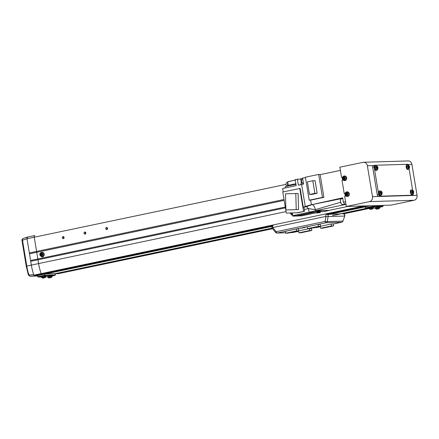 <?xml version="1.0" encoding="UTF-8"?>
<svg xmlns="http://www.w3.org/2000/svg" width="439" height="439" viewBox="0 0 439 439"><rect width="100%" height="100%" fill="white"/><g stroke="black" fill="none" stroke-linecap="round" stroke-linejoin="round"><path stroke-width="0.66" d="M63.397 237.12L63.924 237.011M85.144 232.555L85.671 232.445M106.891 227.995L107.418 227.885M365.352 207.96L372.596 206.44L372.513 206.928L365.989 208.295L365.352 207.96L365.166 206.857L362.021 206.95L365.166 206.857L370.439 205.754M326.172 214.473L362.021 206.95A0.851 0.417 -101.9 0 1 361.533 206.407A30.999 15.173 -101.9 0 1 361.401 206.023A30.999 15.173 -101.9 0 0 361.533 206.407L363.69 205.951M272.224 228.253L55.259 273.629L58.431 273.684A0.851 0.417 78.1 0 0 58.464 273.678A0.851 0.417 78.1 0 0 58.469 273.678A0.851 0.417 78.1 0 0 58.502 273.667M285.41 207.845L37.968 259.773L34.231 237.214A1.701 0.829 -101.9 0 1 34.725 235.523A1.701 0.829 78.1 0 0 34.231 237.214L38.588 263.532A30.999 15.173 78.1 0 0 41.14 273.64A0.851 0.417 78.1 0 0 41.628 274.188L44.773 274.095L41.628 274.188A0.851 0.417 -101.9 0 1 41.14 273.64A30.999 15.173 -101.9 0 1 38.588 263.532L37.968 259.773L30.719 261.293L31.339 265.052A30.999 15.173 78.1 0 0 33.891 275.165A0.851 0.417 78.1 0 0 34.379 275.708L37.524 275.615L272.054 226.398M34.654 235.545L27.547 237.038A1.701 0.829 78.1 0 0 27.476 237.049A1.701 0.829 78.1 0 0 26.982 238.734L30.719 261.293M284.028 199.487L29.336 252.935M284.17 200.36L29.682 253.769M285.279 207.043L30.79 260.453M312.612 227.775L309.484 228.357L312.612 227.775M296.665 231.123L293.537 231.704L296.665 231.123M309.698 230.733L306.57 231.315L309.698 230.733M325.645 227.386L322.517 227.967L325.645 227.386M330.463 226.376L327.884 226.853L330.463 226.376M317.43 226.765L314.851 227.243L317.43 226.765M291.337 232.242L288.758 232.719L291.337 232.242M304.37 231.847L301.791 232.33L304.37 231.847M320.229 224.351L320.547 226.299L318.445 226.359L318.127 224.428M333.261 223.961L333.58 225.909L331.478 225.97L331.16 224.033M296.38 228.988L296.698 230.925L298.8 230.865L287.929 233.142L285.827 233.208L285.509 231.271M309.413 228.598L309.731 230.535L311.838 230.47L300.962 232.752L298.86 232.818L298.52 230.919M320.547 226.299L309.676 228.582L307.574 228.642L307.251 226.705M318.445 226.359L307.574 228.642M333.58 225.909L322.709 228.192L320.607 228.253L320.267 226.359M331.478 225.97L320.607 228.253M296.698 230.925L285.827 233.208M298.8 230.865L298.482 228.917M309.731 230.535L298.86 232.818M311.838 230.47L311.514 228.527M55.287 273.777L58.431 273.684A0.851 0.417 78.1 0 0 58.464 273.678L272.619 228.735L58.464 273.678M332.504 215.604L367.547 208.251M45.612 273.92L55.259 273.629L272.131 228.115M339.632 213.952L366.68 208.278M372.513 206.928L382.605 206.626L383.11 206.127L382.984 205.375M365.989 208.295L368.914 208.207M373.501 208.07L375.219 208.02M379.773 207.219L382.605 206.626M372.475 205.688L372.596 206.44L383.11 206.127M44.871 275.681L38.347 277.053L37.705 276.718L44.954 275.198L44.871 275.681L54.963 275.379L55.468 274.88L55.259 273.629M38.347 277.053L41.266 276.965M45.859 276.828L47.577 276.779M52.131 275.977L54.963 275.379M44.773 274.095L44.954 275.198L55.468 274.88M37.705 276.718L37.524 275.615L29.967 276.219L37.584 275.988L29.896 276.224A1.273 1.108 -91.7 0 0 29.967 276.219L28.979 275.077L33.693 274.578A30.999 15.173 -101.9 0 1 31.339 265.052L26.982 238.728L21.966 240.385L22.027 239.474L22.932 238.547L27.492 237.044M342.179 177.4L342.288 178.091M342.486 179.277L342.645 180.237M344.802 193.275L344.917 193.961M345.114 195.152L345.274 196.112M345.762 196.008L344.659 196.238L346.355 206.473L390.919 205.139L414.12 200.272A4.247 3.688 -91.7 0 0 417.05 195.333L411.93 164.422A4.247 3.688 -91.7 0 0 408.182 160.937L363.613 162.271A4.247 3.688 -91.7 0 0 363.053 162.337L339.852 167.204L341.547 177.438L342.475 177.334M345.103 193.209L344.176 193.314L342.03 180.363L343.133 180.133M346.355 206.473L369.55 201.605A4.247 3.688 -91.7 0 0 372.486 196.667L367.366 165.755A4.247 3.688 -91.7 0 0 363.613 162.271M342.519 177.235L341.547 177.438M345.147 193.111L344.176 193.314M288.396 181.697L295.255 180.017M290.195 212.964L291.639 214.989M302.68 178.783L302.273 178.876C301.011 180.484 301.269 182.042 303.047 183.557L303.245 183.513M346.009 204.365L315.515 210.742L329.223 210.33L347.825 206.429M315.509 210.742L309.083 212.229L308.485 208.596L315.334 209.666L315.509 210.742L315.334 209.661C314.664 206.588 313.528 204.914 311.926 204.64L342.656 197.835L343.375 202.176L344.769 204.234L345.976 204.195M304.287 209.48L308.485 208.602L309.083 212.229L313.852 212.086L319.614 210.621L322.012 210.55L296.83 216.12M315.334 209.661L340.576 202.28M316.294 212.015L325.348 211.34L329.223 210.33M309.083 212.229L292.775 215.653L295.507 215.571L292.824 216.136L294.86 216.076L313.852 212.086L316.256 212.015M342.974 198.335L342.31 198.214L342.7 198.126M311.926 204.64L342.744 198.384M308.485 208.596L306.471 206.692L311.926 204.645L311.383 204.662L310.631 200.14L323.9 197.358L320.135 174.634L340.379 170.387M297.401 215.999L301.527 215.873L315.087 213.03L318.154 212.937L320.327 212.481L317.26 212.575L320.519 211.889M294.86 216.076L297.263 216.004M292.703 215.384L292.824 216.136M311.383 204.662L303.272 207.153L300.172 188.43L282.787 192.002L286.277 213.069L297.647 212.761L304.589 211.302L296.594 212.794M300.737 184.824L301.308 182.586L300.71 178.98L295.173 179.535L296.182 185.637L282.628 188.479L283.199 191.914M295.968 184.331L285.564 186.46L285.004 188.122M292.319 212.904L292.775 215.653M311.926 204.645C313.534 204.898 314.67 206.571 315.334 209.666M320.135 174.634L318.665 174.426L322.467 197.402L323.9 197.358M322.467 197.402L309.204 200.184L310.631 200.14M303.914 207.23L306.471 206.692L305.303 206.725L301.62 184.495L303.563 184.111L302.564 178.091L305.473 177.636M320.24 211.949L320.327 212.481M304.589 211.302L303.903 207.131L303.272 207.153M298.108 193.467L285.471 193.808L285.91 209.941L296.237 209.666L298.547 209.595L298.108 193.467L285.471 193.808M299.749 188.441L303.541 211.335M297.346 179.079L298.355 185.181L301.62 184.495M291.145 212.937L292.731 215.384M317.156 193.286L315.07 180.67L312.798 180.736L307.399 181.872L309.484 194.488L311.756 194.422L317.156 193.286L314.884 193.352L309.484 194.488M309.204 200.184L305.401 177.208L318.665 174.426M300.71 178.98L302.647 178.574M295.271 180.122L287.666 181.719L288.258 185.324L295.87 183.727M295.793 193.533L296.237 209.666M288.242 185.895L288.258 185.324M312.798 180.736L314.884 193.352M302.833 179.699L303.245 182.19M287.6 181.768L287.518 186.054M287.199 186.399C285.773 185.181 285.564 183.93 286.579 182.64L286.919 182.558M411.305 195.481A1.701 0.829 -101.9 0 1 411.239 195.498A1.701 0.829 -101.9 0 1 411.162 195.509L378.369 196.491A1.701 0.829 -101.9 0 1 377.255 194.845L372.689 167.275A1.701 0.829 -101.9 0 1 373.177 165.585A1.701 0.829 -101.9 0 1 373.254 165.58L374.56 165.305M413.22 193.978A1.701 0.829 -101.9 0 1 412.687 195.196A1.701 0.829 -101.9 0 1 412.616 195.207L379.817 196.189A1.701 0.829 -101.9 0 1 378.703 194.543L374.138 166.968A1.701 0.829 -101.9 0 1 374.632 165.283A1.701 0.829 -101.9 0 1 374.703 165.273L407.496 164.29A1.701 0.829 -101.9 0 1 408.336 165.053M409.099 168.878L412.633 190.213M344.253 177.685A0.653 0.571 -91.7 0 0 343.94 178.009L343.913 177.597M344.933 177.96A0.653 0.571 -91.7 0 0 344.697 177.713L345.136 177.828L344.824 177.257A5.937 1.526 150.5 0 0 344.187 177.68A0.735 0.642 -91.7 0 0 343.803 177.586A5.937 2.513 -126.7 0 1 343.501 176.928A5.806 3.583 164.9 0 0 343.013 177.29A5.937 2.513 53.3 0 0 343.314 177.949A0.735 0.642 -91.7 0 0 343.238 178.388A5.937 1.526 150.5 0 0 342.738 178.81A5.806 4.45 42 0 0 342.892 179.096A5.806 4.45 42 0 0 343.057 179.375A5.937 1.526 -29.5 0 1 343.556 178.953A0.735 0.642 -91.7 0 0 343.94 179.052A5.937 2.513 53.3 0 0 344.379 179.705A5.806 0.916 -41 0 0 344.867 179.342A5.937 2.513 -126.7 0 1 344.428 178.689A0.735 0.642 -91.7 0 0 344.511 178.245A5.937 1.526 -29.5 0 1 345.147 177.822M342.76 179.216A1.663 1.443 -91.7 0 0 345.175 177.416A1.663 1.443 -91.7 0 0 342.76 179.216M344.099 180.555C342.085 179.606 341.778 178.229 343.183 176.423L343.962 176.066A2.272 1.975 -91.7 0 1 346.162 177.471A2.272 1.975 -91.7 0 1 345.416 180.215A2.272 1.975 -91.7 0 1 344.099 180.555L344.45 180.61A2.338 2.03 -91.7 0 0 345.806 180.259A2.338 2.03 -91.7 0 0 346.574 177.438A2.338 2.03 -91.7 0 0 344.308 175.995L343.962 176.066A2.272 1.975 -91.7 0 0 343.254 176.396M344.187 177.68L344.697 177.713M342.738 178.81L343.88 178.322L343.238 178.388M343.556 178.953L344.203 178.887A0.653 0.571 -91.7 0 0 344.593 178.936M343.314 177.949L343.94 178.009A0.653 0.571 -91.7 0 0 344.203 178.887M343.852 178.925L343.622 178.519M344.752 179.178L343.94 179.052M344.379 179.705L344.648 179.26M344.428 177.647L343.803 177.586M343.013 177.29L343.764 177.707M346.881 193.561A0.653 0.571 -91.7 0 0 346.569 193.884L346.541 193.467M347.562 193.835A0.653 0.571 -91.7 0 0 347.326 193.588L347.765 193.703L347.452 193.133A5.937 1.526 150.5 0 0 346.815 193.555A0.735 0.642 -91.7 0 0 346.431 193.462A5.937 2.513 -126.7 0 1 346.13 192.803A5.806 3.583 164.9 0 0 345.641 193.165A5.937 2.513 53.3 0 0 345.943 193.824A0.735 0.642 -91.7 0 0 345.866 194.263A5.937 1.526 150.5 0 0 345.367 194.686A5.806 4.45 42 0 0 345.52 194.971A5.806 4.45 42 0 0 345.685 195.251A5.937 1.526 -29.5 0 1 346.184 194.828A0.735 0.642 -91.7 0 0 346.569 194.927A5.937 2.513 53.3 0 0 347.008 195.58A5.806 0.916 -41 0 0 347.496 195.218A5.937 2.513 -126.7 0 1 347.057 194.559A0.735 0.642 -91.7 0 0 347.139 194.12A5.937 1.526 -29.5 0 1 347.776 193.698M345.383 195.092A1.663 1.443 -91.7 0 0 347.803 193.286A1.663 1.443 -91.7 0 0 345.383 195.092M346.728 196.431C344.714 195.481 344.406 194.104 345.811 192.298L346.59 191.942A2.272 1.975 -91.7 0 1 348.791 193.347A2.272 1.975 -91.7 0 1 348.045 196.09A2.272 1.975 -91.7 0 1 346.728 196.431L347.079 196.485A2.338 2.03 -91.7 0 0 348.429 196.134A2.338 2.03 -91.7 0 0 349.197 193.308A2.338 2.03 -91.7 0 0 346.936 191.87L346.59 191.942A2.272 1.975 -91.7 0 0 345.877 192.266M346.815 193.555L347.326 193.588M345.367 194.686L346.508 194.197L345.866 194.263M346.184 194.828L346.832 194.762A0.653 0.571 -91.7 0 0 347.216 194.812M345.943 193.824L346.569 193.884A0.653 0.571 -91.7 0 0 346.832 194.762M346.481 194.801L346.25 194.389M347.381 195.053L346.569 194.927M347.008 195.58L347.276 195.136M347.057 193.522L346.431 193.462M345.641 193.165L346.393 193.583M409.444 167.786A1.663 0.812 78.1 0 0 408.786 165.552A1.663 0.812 78.1 0 0 407.749 166.156A1.663 0.812 78.1 0 0 408.407 168.395A1.663 0.812 78.1 0 0 409.444 167.786M407.551 164.872L406.926 164.938A2.338 1.141 78.1 0 0 406.135 166.705A2.338 1.141 78.1 0 0 407.085 169.229A2.338 1.141 78.1 0 0 407.886 169.503L408.484 169.317C409.828 167.693 409.883 166.348 408.649 165.289L407.551 164.872A2.272 1.114 78.1 0 0 406.783 166.59A2.272 1.114 78.1 0 0 407.71 169.048A2.272 1.114 78.1 0 0 408.484 169.317M407.946 165.975A5.806 2.414 113.2 0 1 407.913 166.255A5.806 2.414 113.2 0 1 407.869 166.546A5.937 3.018 7.5 0 1 408.391 166.902A0.735 0.362 78.1 0 0 408.517 167.336A5.937 4.203 133.9 0 1 408.308 168.027A5.806 1.377 29.7 0 1 408.649 168.356A5.937 4.203 -46.1 0 0 408.857 167.665A0.735 0.362 78.1 0 0 408.896 167.66A0.735 0.362 78.1 0 0 409.055 167.544A5.937 3.018 7.5 0 1 409.335 167.956A5.806 4.944 -8.2 0 0 409.378 167.665A5.806 4.944 -8.2 0 0 409.411 167.38A5.937 3.018 -172.5 0 0 409.132 166.974A0.735 0.362 78.1 0 0 409.005 166.546A5.937 4.203 -46.1 0 0 408.972 165.904A5.806 3.913 157.7 0 0 408.632 165.574A5.937 4.203 133.9 0 1 408.665 166.216A0.735 0.362 78.1 0 0 408.594 166.222A0.735 0.362 78.1 0 0 408.462 166.332A5.937 3.018 -172.5 0 0 407.946 165.975M408.012 167.709L409.055 167.544M407.513 166.584L408.462 166.332M409.132 166.974L408.089 167.138M409.411 167.38L408.511 167.325M407.996 166.831L409.005 166.546M408.972 165.904L408.665 166.107M408.857 167.665L407.869 167.791M377.913 168.73A1.663 0.812 78.1 0 0 377.249 166.496A1.663 0.812 78.1 0 0 376.218 167.105A1.663 0.812 78.1 0 0 376.876 169.339A1.663 0.812 78.1 0 0 377.913 168.73M376.02 165.816L375.394 165.887A2.338 1.141 78.1 0 0 374.604 167.649A2.338 1.141 78.1 0 0 375.554 170.173A2.338 1.141 78.1 0 0 376.349 170.453L376.953 170.261C378.292 168.636 378.347 167.292 377.117 166.233L376.02 165.816A2.272 1.114 78.1 0 0 375.252 167.533A2.272 1.114 78.1 0 0 376.174 169.992A2.272 1.114 78.1 0 0 376.953 170.261M376.415 166.919A5.806 2.414 113.2 0 1 376.382 167.204A5.806 2.414 113.2 0 1 376.338 167.495A5.937 3.018 7.5 0 1 376.854 167.852A0.735 0.362 78.1 0 0 376.98 168.28A5.937 4.203 133.9 0 1 376.777 168.971A5.806 1.377 29.7 0 1 377.117 169.3A5.937 4.203 -46.1 0 0 377.326 168.609A0.735 0.362 78.1 0 0 377.364 168.609A0.735 0.362 78.1 0 0 377.524 168.488A5.937 3.018 7.5 0 1 377.803 168.9A5.806 4.944 -8.2 0 0 377.847 168.609A5.806 4.944 -8.2 0 0 377.875 168.324A5.937 3.018 -172.5 0 0 377.6 167.917A0.735 0.362 78.1 0 0 377.474 167.489A5.937 4.203 -46.1 0 0 377.441 166.847A5.806 3.913 157.7 0 0 377.101 166.518A5.937 4.203 133.9 0 1 377.128 167.16A0.735 0.362 78.1 0 0 377.063 167.166A0.735 0.362 78.1 0 0 376.931 167.275A5.937 3.018 -172.5 0 0 376.415 166.919M376.481 168.653L377.524 168.488M375.982 167.528L376.931 167.275M377.6 167.917L376.552 168.082M377.875 168.324L376.98 168.269M376.464 167.775L377.474 167.489M377.441 166.847L377.134 167.05M377.326 168.609L376.338 168.735M413.593 192.853A1.663 0.812 78.1 0 0 412.934 190.619A1.663 0.812 78.1 0 0 411.897 191.223A1.663 0.812 78.1 0 0 412.556 193.456A1.663 0.812 78.1 0 0 413.593 192.853M411.7 189.939L411.074 190.005A2.338 1.141 78.1 0 0 410.284 191.766A2.338 1.141 78.1 0 0 411.233 194.29A2.338 1.141 78.1 0 0 412.034 194.57L412.633 194.378C413.977 192.754 414.032 191.415 412.797 190.356L411.7 189.939A2.272 1.114 78.1 0 0 410.931 191.651A2.272 1.114 78.1 0 0 411.859 194.109A2.272 1.114 78.1 0 0 412.633 194.378M412.095 191.036A5.806 2.414 113.2 0 1 412.062 191.322A5.806 2.414 113.2 0 1 412.023 191.613A5.937 3.018 7.5 0 1 412.539 191.969A0.735 0.362 78.1 0 0 412.665 192.397A5.937 4.203 133.9 0 1 412.457 193.089A5.806 1.377 29.7 0 1 412.797 193.418A5.937 4.203 -46.1 0 0 413.006 192.726A0.735 0.362 78.1 0 0 413.05 192.726A0.735 0.362 78.1 0 0 413.203 192.611A5.937 3.018 7.5 0 1 413.483 193.017A5.806 4.944 -8.2 0 0 413.533 192.732A5.806 4.944 -8.2 0 0 413.56 192.447A5.937 3.018 -172.5 0 0 413.28 192.035A0.735 0.362 78.1 0 0 413.154 191.607A5.937 4.203 -46.1 0 0 413.121 190.965A5.806 3.913 157.7 0 0 412.781 190.636A5.937 4.203 133.9 0 1 412.814 191.278A0.735 0.362 78.1 0 0 412.742 191.283A0.735 0.362 78.1 0 0 412.616 191.393A5.937 3.018 -172.5 0 0 412.095 191.036M412.161 192.776L413.203 192.611M411.661 191.651L412.616 191.393M413.28 192.035L412.237 192.2M413.56 192.447L412.66 192.392M412.144 191.898L413.154 191.607M413.121 190.965L412.814 191.174M413.006 192.726L412.018 192.858M382.062 193.797A1.663 0.812 78.1 0 0 381.403 191.563A1.663 0.812 78.1 0 0 380.366 192.167A1.663 0.812 78.1 0 0 381.025 194.4A1.663 0.812 78.1 0 0 382.062 193.797M380.169 190.883L379.543 190.949A2.338 1.141 78.1 0 0 378.753 192.71A2.338 1.141 78.1 0 0 379.702 195.24A2.338 1.141 78.1 0 0 380.498 195.514L381.101 195.328C382.44 193.703 382.501 192.359 381.266 191.3L380.169 190.883A2.272 1.114 78.1 0 0 379.4 192.595A2.272 1.114 78.1 0 0 380.322 195.053A2.272 1.114 78.1 0 0 381.101 195.328M380.564 191.98A5.806 2.414 113.2 0 1 380.531 192.266A5.806 2.414 113.2 0 1 380.487 192.556A5.937 3.018 7.5 0 1 381.008 192.913A0.735 0.362 78.1 0 0 381.134 193.341A5.937 4.203 133.9 0 1 380.926 194.033A5.806 1.377 29.7 0 1 381.266 194.362A5.937 4.203 -46.1 0 0 381.475 193.67A0.735 0.362 78.1 0 0 381.513 193.67A0.735 0.362 78.1 0 0 381.672 193.555A5.937 3.018 7.5 0 1 381.952 193.961A5.806 4.944 -8.2 0 0 381.996 193.676A5.806 4.944 -8.2 0 0 382.023 193.39A5.937 3.018 -172.5 0 0 381.749 192.979A0.735 0.362 78.1 0 0 381.623 192.551A5.937 4.203 -46.1 0 0 381.59 191.914A5.806 3.913 157.7 0 0 381.25 191.585A5.937 4.203 133.9 0 1 381.277 192.222A0.735 0.362 78.1 0 0 381.211 192.233A0.735 0.362 78.1 0 0 381.079 192.342A5.937 3.018 -172.5 0 0 380.564 191.98M380.629 193.72L381.672 193.555M380.13 192.595L381.079 192.342M381.749 192.979L380.701 193.144M382.023 193.39L381.129 193.336M380.613 192.842L381.623 192.551M381.59 191.914L381.282 192.117M381.475 193.67L380.487 193.802M27.542 237.038L26.982 238.728L285.921 184.396M29.896 276.224L28.398 275.061L28.979 275.077A30.505 14.931 78.1 0 1 26.779 266.056L286.036 211.603M317.726 227.276L318.407 227.012L316.442 227.161L318.418 227.023L313.726 227.896L320.355 226.727M300.693 228.285L305.385 227.413L300.693 228.285M333.267 224L331.22 224.022L320.541 226.261M320.234 224.389L318.187 224.411L307.262 226.749M298.487 228.955L296.44 228.977L285.515 231.309M309.468 228.587L298.794 230.826M311.52 228.565L309.682 228.582M326.369 214.375A1.701 0.829 -101.9 0 0 325.875 216.065A1.701 0.829 -101.9 0 0 325.952 216.405A1.701 0.543 9.8 0 0 328.125 216.553L327.258 221.58A1.701 0.543 -170.2 0 1 325.079 221.432L325.952 216.405L272.789 227.561L276.153 231.699L275.604 232.401A1.701 1.701 0 0 0 276.971 233.027L285.756 232.763L277.196 232.999A1.701 0.829 -101.9 0 1 276.153 231.699L325.079 221.432A1.701 0.829 -101.9 0 0 326.122 222.732L302.273 227.737M272.789 225.679A1.701 1.701 0 0 0 272.235 228.269L272.789 227.561A1.701 0.829 -101.9 0 1 272.712 227.221A1.701 0.829 -101.9 0 1 273.206 225.531M341.778 222.211A1.701 0.829 -101.9 0 1 341.646 222.26A1.701 1.701 0 0 0 342.892 221.185L344.741 216.131A1.701 1.701 0 0 0 343.095 213.848A1.701 1.476 88.3 0 1 344.555 216.059L328.125 216.553A1.701 1.476 88.3 0 0 326.803 214.342M378.423 208.761L378.33 208.92A5.937 2.903 -101.9 0 0 378.358 208.915A5.943 5.943 0 0 0 379.28 208.574L376.108 209.096A5.943 5.943 0 0 0 376.322 209.118A5.806 2.738 108.4 0 0 376.349 209.118M375.329 208.448L379.812 207.702L379.757 206.988L375.147 207.751L376.108 209.096M376.936 209.118A5.937 5.158 -91.7 0 0 377.326 209.107L377.759 209.041A5.937 2.903 78.1 0 0 378.122 208.893A5.806 4.708 -140.7 0 0 378.319 208.86M378.445 208.871A5.937 5.158 -91.7 0 0 379.093 208.591A5.806 2.343 -130.9 0 1 378.758 208.602A5.937 5.158 88.3 0 1 378.116 208.882L377.683 208.942A5.937 2.903 -101.9 0 1 377.277 208.816A5.806 4.319 129.5 0 1 376.986 208.882A5.806 4.319 129.5 0 1 376.7 208.937A5.937 2.903 78.1 0 0 377.112 209.063L376.997 209.112A5.937 5.158 88.3 0 1 376.305 209.118A5.806 2.738 108.4 0 0 376.322 209.118M377.326 209.107L377.304 208.827M372.113 208.948L372.025 209.112A5.937 2.903 -101.9 0 0 372.047 209.107A5.943 5.943 0 0 0 372.974 208.761L369.803 209.288A5.943 5.943 0 0 0 370.017 209.304A5.806 2.738 108.4 0 0 370.044 209.31M369.018 208.635L373.507 207.894L373.452 207.175L368.842 207.938L369.803 209.288M370.631 209.31A5.937 5.158 -91.7 0 0 371.021 209.293L371.454 209.233A5.937 2.903 78.1 0 0 371.817 209.085A5.806 4.708 -140.7 0 0 372.014 209.046M372.14 209.057A5.937 5.158 -91.7 0 0 372.782 208.783A5.806 2.343 -130.9 0 1 372.453 208.788A5.937 5.158 88.3 0 1 371.806 209.068L371.378 209.129A5.937 2.903 -101.9 0 1 370.966 209.002A5.806 4.319 129.5 0 1 370.681 209.074A5.806 4.319 129.5 0 1 370.395 209.123A5.937 2.903 78.1 0 0 370.801 209.249L370.686 209.299A5.937 5.158 88.3 0 1 370 209.304A5.806 2.738 108.4 0 0 370.017 209.304M371.021 209.293L370.993 209.013M44.471 277.706L44.383 277.865A5.937 2.903 -101.9 0 1 44.383 277.865A5.943 5.943 0 0 0 45.332 277.519L42.16 278.046A5.943 5.943 0 0 0 42.374 278.063A5.806 2.738 108.4 0 0 42.374 278.063A5.806 2.738 108.4 0 0 42.402 278.063M41.376 277.393L45.865 276.647L45.81 275.933L41.2 276.696L42.16 278.046M42.989 278.063A5.937 5.158 -91.7 0 0 43.379 278.052L43.807 277.986A5.937 2.903 78.1 0 0 44.174 277.838A5.806 4.708 -140.7 0 0 44.372 277.805M44.498 277.816A5.937 5.158 -91.7 0 0 45.14 277.536A5.806 2.343 -130.9 0 1 44.811 277.547A5.937 5.158 88.3 0 1 44.163 277.827L43.735 277.887A5.937 2.903 -101.9 0 1 43.324 277.761A5.806 4.319 129.5 0 1 43.038 277.832A5.806 4.319 129.5 0 1 42.753 277.882A5.937 2.903 78.1 0 0 43.159 278.008L43.044 278.057A5.937 5.158 88.3 0 1 42.358 278.063M43.379 278.052L43.351 277.772M51.308 277.464A5.937 4.231 -103.8 0 1 51.001 277.585A5.943 5.943 0 0 0 51.637 277.327L48.466 277.854A5.943 5.943 0 0 0 49.179 277.892A5.937 4.143 84.9 0 0 49.393 277.882L49.393 277.882M47.686 277.201L52.17 276.46L52.115 275.741L47.505 276.504L48.466 277.854M49.387 277.838A5.937 4.143 -95.1 0 0 49.87 277.838L50.315 277.761A5.937 4.231 76.2 0 0 50.765 277.613A5.937 4.143 -95.1 0 0 51.275 277.349A5.806 3.507 -137.6 0 1 50.792 277.393A5.937 4.143 84.9 0 1 50.287 277.662L49.837 277.733A5.937 4.231 -103.8 0 1 49.261 277.646A5.806 3.43 118.2 0 1 49.031 277.711A5.806 3.43 118.2 0 1 48.8 277.761A5.937 4.231 76.2 0 0 49.382 277.849M302.471 227.945L304.342 227.55L302.46 227.792M315.509 227.556L317.375 227.161L315.493 227.402M42.517 254.735A0.653 0.571 -91.7 0 0 42.38 254.176L42.632 254.121M41.217 255.054L41.112 254.439L41.42 254.379A0.653 0.571 -91.7 0 0 41.776 255.224M41.2 252.985A1.663 1.443 -91.7 0 0 41.743 256.255A1.663 1.443 -91.7 0 0 41.2 252.985M41.606 256.864L41.952 256.914A2.338 2.03 -91.7 0 0 44.191 254.181A2.338 2.03 -91.7 0 0 41.815 252.299L41.469 252.376C40.256 252.771 39.702 253.649 39.823 255.004L41.606 256.864A2.272 1.975 -91.7 0 0 43.779 254.203A2.272 1.975 -91.7 0 0 41.469 252.376M41.392 256.096A5.806 1.855 -22.8 0 0 41.678 256.041A5.806 1.855 -22.8 0 0 41.968 255.975A5.937 2.903 -101.9 0 1 41.771 255.207A0.735 0.642 -91.7 0 0 41.99 254.839A5.937 0.45 -9.4 0 1 42.726 254.697A5.806 0.291 -99.6 0 1 42.616 254.033A5.937 0.45 170.6 0 0 41.881 254.176A0.735 0.642 -91.7 0 0 41.557 253.918A5.937 2.903 -101.9 0 1 41.502 253.149A5.806 2.645 -175.2 0 0 41.206 253.204A5.806 2.645 -175.2 0 0 40.926 253.27A5.937 2.903 78.1 0 0 40.986 254.038A0.735 0.642 -91.7 0 0 40.761 254.411A5.937 0.45 170.6 0 0 40.169 254.549A5.806 4.791 74.2 0 0 40.278 255.207A5.937 0.45 -9.4 0 1 40.871 255.07A0.735 0.642 -91.7 0 0 41.2 255.328A5.937 2.903 78.1 0 0 41.392 256.096L41.76 255.218L41.2 255.328M40.986 254.038L41.579 254.115L41.54 253.753M40.926 253.27L41.518 253.758M41.721 254.005A0.653 0.571 -91.7 0 0 41.42 254.379L40.761 254.411M40.169 254.549L41.112 254.439M40.871 255.07L41.529 255.037M41.881 254.176L42.38 254.176M107.577 228.307A1.059 0.922 88.3 0 1 105.761 228.686A1.059 0.922 88.3 0 1 107.577 228.307M107.165 227.611A1.059 0.922 -91.7 0 0 107.22 229.35M85.83 232.868A1.059 0.922 88.3 0 1 84.014 233.252A1.059 0.922 88.3 0 1 85.83 232.868M85.424 232.171A1.059 0.922 -91.7 0 0 85.473 233.916M64.083 237.433A1.059 0.922 88.3 0 1 62.272 237.812A1.059 0.922 88.3 0 1 64.083 237.433M63.677 236.736A1.059 0.922 -91.7 0 0 63.726 238.481M367.295 205.847L362.021 206.95A0.851 0.417 -101.9 0 1 361.533 206.407L33.891 275.165M327.653 214.731L365.166 206.857M34.725 235.523A1.701 0.829 -101.9 0 1 34.796 235.518L27.476 237.049M273.009 225.63L34.379 275.708M343.446 213.875L368.99 208.514L343.452 213.875M369.55 201.605L414.12 200.272M372.486 196.667L417.05 195.333M367.366 165.755L373.216 165.58M407.99 164.537L411.93 164.422M345.943 203.987L344.769 204.234M345.57 201.715L343.375 202.176M301.856 182.47L301.308 182.586M302.191 183.025L301.269 183.217M411.162 195.509L412.616 195.207M378.369 196.491L379.817 196.189M377.255 194.845L378.703 194.543M372.689 167.275L374.138 166.968M341.657 204.19A2.804 1.372 -101.9 0 1 340.483 201.748C340.258 200.063 340.571 199.076 341.405 198.763A2.974 1.454 78.1 0 0 340.549 201.72A2.974 1.454 78.1 0 0 342.629 204.585C341.608 204.596 340.884 203.647 340.461 201.742M343.331 201.924A2.974 1.454 -101.9 0 1 343.155 201.172A2.974 1.454 -101.9 0 1 343.079 200.414M340.483 201.731A2.804 1.372 -101.9 0 1 340.68 199.515M22.932 238.547L22.515 239.041L22.499 240.215L26.779 266.056L26.241 266.221L21.966 240.385M22.515 239.041A1.273 0.851 -161.6 0 0 22.027 239.474M341.646 222.26A1.701 0.829 -101.9 0 1 341.575 222.271L326.122 222.732A1.701 1.476 88.3 0 0 327.258 221.58L342.711 221.113A1.701 1.476 88.3 0 1 341.575 222.271L333.267 224.016L341.646 222.26M290.514 232.604L292.648 232.538L298.608 231.287L292.725 232.527A1.701 0.829 -101.9 0 1 292.648 232.538A1.701 1.476 88.3 0 1 292.423 232.566A1.701 1.701 0 0 0 292.725 232.527A1.701 0.829 -101.9 0 0 292.791 232.511M316.815 227.473L316.497 227.534M301.044 227.995L277.196 232.999A1.701 1.476 88.3 0 1 276.971 233.027M302.63 178.47L300.111 178.997M291.99 214.923L291.562 215.011M303.459 183.48L303.146 183.54M411.239 195.498L412.687 195.196M373.177 165.585L374.632 165.283M344.522 204.184L342.629 204.585M342.76 198.483L341.405 198.763M28.398 275.061L26.241 266.221M329.991 214.243L340.499 213.925M320.355 226.733L317.485 227.336M272.235 228.269L275.604 232.401M342.892 221.185L344.741 216.131M290.399 232.626L292.423 232.566M379.812 207.702L379.28 208.574M373.507 207.894L372.974 208.761M45.865 276.647L45.332 277.519M52.17 276.46L51.637 277.327"/></g></svg>
